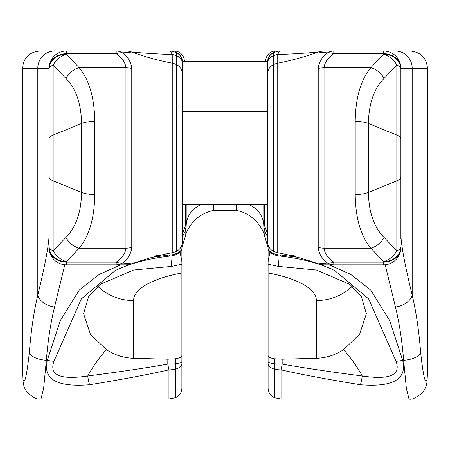 <?xml version="1.0" encoding="UTF-8"?>
<svg xmlns="http://www.w3.org/2000/svg" width="450" height="450" viewBox="0 0 450 450"><rect width="100%" height="100%" fill="white"/><g stroke="black" fill="none" stroke-linecap="round" stroke-linejoin="round"><path stroke-width="0.67" d="M427.174 378.602A17.241 16.194 5.5 0 1 427.106 380.256L427.5 372.054L427.5 68.276L400.877 68.276L400.877 234.973A17.241 16.492 180 0 1 400.877 234.979C401.237 245.52 405.011 265.551 412.2 295.059C416.188 311.974 419.012 331.189 420.666 352.71C423.506 377.651 425.678 386.28 427.174 378.602L427.5 372.021M385.211 264.774L395.454 307.001C399.313 322.633 402.041 340.391 403.644 360.287L406.373 388.502L409.016 398.964C411.654 399.943 416.132 397.851 422.454 392.692C425.464 388.727 427.011 384.587 427.106 380.256L427.106 380.256M64.789 264.774L54.546 307.001A17.241 11.773 13.3 0 1 37.8 295.059L37.8 68.276L49.123 68.276L49.123 234.973A17.241 16.492 -0 0 0 49.123 234.979C48.763 245.52 44.989 265.551 37.8 295.059C33.812 311.974 30.988 331.189 29.334 352.71C26.494 377.651 24.323 386.28 22.826 378.602L22.5 372.021M54.546 307.001C50.687 322.633 47.959 340.391 46.356 360.287L43.627 388.502L40.984 398.964L168.958 398.964L168.958 369.877C147.915 374.614 121.455 379.575 89.573 384.756C56.818 387.371 42.739 379.215 47.334 360.287L60.306 320.698L79.206 290.137L99.383 274.326L120.836 264.847M42.193 51.036L66.364 51.036A17.241 17.241 0 0 0 49.123 68.276L49.123 68.867L49.123 68.276A17.241 17.241 0 0 1 66.364 51.036L116.184 51.036A17.241 14.141 90 0 1 122.586 52.903C128.076 57.021 131.141 62.229 131.771 68.513L131.771 247.371C131.192 253.575 128.126 258.778 122.586 262.98L131.771 263.829A17.241 17.241 0 0 1 125.949 264.847L66.364 264.847A17.241 17.241 0 0 1 49.123 247.601L49.123 238.792M182.407 241.639L182.407 241.926A10.344 10.344 0 0 1 176.721 251.167A17.241 17.241 0 0 1 172.254 252.692A17.241 17.241 0 0 0 176.721 251.167L176.721 52.881L174.516 51.036L281.036 51.036L174.516 51.036A10.344 9.866 90 0 1 184.382 61.38L265.618 61.38L267.593 61.937L267.593 241.926A10.344 10.344 0 0 0 273.279 251.167A17.241 17.241 0 0 0 277.746 252.692A275.884 275.884 0 0 1 318.229 263.829L327.414 262.98C321.874 258.778 318.808 253.575 318.229 247.371L318.229 68.513C318.859 62.229 321.924 57.021 327.414 52.903L318.229 52.048C321.277 51.857 298.007 53.944 277.746 54.506A17.241 14.034 0 0 0 273.279 55.744A10.344 8.421 180 0 0 267.593 63.264M168.958 51.036L116.184 51.036L116.184 53.713A17.241 11.942 -52.5 0 1 122.586 52.903L131.771 52.048A17.241 17.241 -90 0 0 125.949 51.036A17.241 17.241 0 0 1 131.771 52.048C128.722 51.857 151.993 53.944 172.254 54.506A17.241 5.479 90 0 0 168.958 51.036A17.241 17.241 0 0 1 176.721 52.881A10.344 10.344 0 0 1 182.407 62.117L184.382 61.38M407.807 51.036L323.899 51.036M265.618 61.38A10.344 9.866 90 0 1 275.484 51.036L273.279 52.881A17.241 17.241 0 0 1 281.042 51.036L333.816 51.036A17.241 14.141 90 0 0 327.414 52.903A17.241 11.942 -127.5 0 1 333.816 53.713L333.816 51.036M158.04 51.036L146.711 51.036M128.638 51.036L126.596 51.036M126.101 51.036L108.765 51.036M323.404 51.036L321.362 51.036M303.289 51.036L291.96 51.036M273.898 52.431A10.344 10.328 180 0 0 267.593 61.937L267.593 111.386L182.407 111.386L182.407 62.083M275.484 51.036L281.042 51.036A17.241 17.241 0 0 0 273.279 52.881A10.344 10.344 0 0 0 267.593 62.117A10.344 10.344 0 0 1 273.279 52.881L273.279 64.716A10.344 10.344 0 0 0 267.593 73.952A10.344 10.344 0 0 1 273.279 64.716A17.241 17.241 0 0 1 277.746 63.191A275.884 275.884 0 0 0 318.229 52.048A17.241 17.241 0 0 1 324.051 51.036A17.241 17.241 -90 0 0 318.229 52.048A17.241 17.241 -90 0 1 324.051 51.036L320.85 51.334M281.042 51.036A17.241 5.479 90 0 0 277.746 54.506L277.746 63.191A275.884 275.884 0 0 0 318.229 52.048M400.877 238.792L400.877 68.276A17.241 17.241 0 0 0 383.636 51.036L383.636 53.713L333.816 53.713C327.983 57.662 324.726 62.308 324.051 67.657A17.241 14.563 180 0 0 318.229 68.513M268.104 247.888L268.104 355.5C268.324 357.053 270.478 358.149 274.573 358.796L274.573 369.146A17.241 9.967 0 0 0 281.042 369.877C302.085 374.614 328.545 379.575 360.428 384.756C393.182 387.371 407.261 379.215 402.666 360.287L389.694 320.698L370.794 290.137L350.618 274.326L329.164 264.847M297.405 257.276L281.042 255.06A17.241 16.2 0 0 1 268.104 249.581M268.104 363.6L268.104 388.119C268.318 392.625 270.472 395.82 274.573 397.71L274.573 369.146A10.344 5.979 180 0 1 268.104 363.6L268.104 355.5M281.042 255.06A17.241 5.321 -83.2 0 1 278.994 255.988A17.241 17.241 0 0 1 268.104 250.268L268.104 261.714L269.921 252.045M168.958 398.964L175.427 397.71C179.528 395.82 181.682 392.625 181.896 388.119L181.896 247.686L185.721 235.102C186.632 230.923 193.511 214.763 213.255 210.516L236.745 210.516C255.656 214.234 263.599 230.895 264.279 235.102L268.104 247.686M181.896 274.044L181.896 356.468M180.079 252.045L181.896 261.714L181.896 250.268A17.241 17.241 0 0 1 171.006 255.988A17.241 5.321 -96.8 0 1 168.958 255.06L152.595 257.276M175.427 397.71L175.427 369.146A17.241 9.967 180 0 1 168.958 369.877A17.241 1.834 81.3 0 1 167.799 364.112C146.402 367.909 119.706 371.874 87.711 376.009A17.241 2.503 83.5 0 0 89.573 384.756M22.826 378.602A17.241 16.194 174.5 0 0 22.894 380.256L22.894 380.256C23.473 384.514 24.12 387.225 24.846 388.384L26.494 391.309C32.057 397.176 36.889 399.724 40.984 398.964M49.123 68.867A17.241 14.563 0 0 1 66.364 54.304A17.241 12.96 136.3 0 0 53.156 65.076A17.241 5.895 0 0 0 49.123 68.867L49.123 247.601A17.241 17.241 0 0 0 66.364 264.847A17.241 17.241 0 0 1 49.123 247.601A17.241 17.241 0 0 0 66.364 264.847L66.364 262.164A17.241 14.563 0 0 1 49.123 247.601M131.771 247.371A17.241 14.563 -0 0 1 125.949 248.226L79.138 248.226A17.241 12.96 -136.3 0 1 65.931 237.454C76.011 227.239 81.225 212.22 81.574 192.398L53.156 180.816L53.156 250.808A17.241 5.895 0 0 1 49.123 247.016A17.241 14.563 0 0 0 66.364 261.574L79.138 248.226C89.224 236.047 94.438 218.138 94.781 194.501L94.781 121.376C94.433 97.718 89.218 79.813 79.138 67.657L66.364 54.304L66.364 51.036A17.241 17.241 0 0 0 49.123 68.276A17.241 14.563 0 0 1 66.364 53.713L116.184 53.713C122.017 57.662 125.274 62.308 125.949 67.657L125.949 248.226C125.331 253.502 122.074 258.148 116.184 262.164L116.184 264.847L125.949 264.847A17.241 17.241 0 0 0 131.771 263.829A275.884 275.884 0 0 1 172.254 252.692A17.241 17.241 0 0 0 176.721 251.167A10.344 10.344 0 0 0 182.407 241.926L182.407 63.264A10.344 8.421 0 0 0 176.721 55.744A17.241 14.034 180 0 0 172.254 54.506L172.254 63.191A275.884 275.884 0 0 1 131.771 52.048A17.241 17.241 0 0 0 125.949 51.036M182.407 63.264L182.407 62.117A10.344 10.344 180 0 0 176.721 52.881M176.102 52.431A10.344 10.328 0 0 1 182.407 61.937M185.462 204.497L185.462 225.602L182.407 234.051L182.407 204.497L267.593 204.497L267.593 234.051L264.538 225.602L264.538 204.497M263.841 226.873L263.796 204.497M264.279 235.102L263.796 225.602L264.538 225.602M248.833 204.497A27.591 24.109 0 0 1 263.796 225.934L264.853 231.632L267.593 236.801M273.279 251.167L273.279 64.716A17.241 17.241 0 0 1 277.746 63.191L277.746 252.692M324.051 264.847A17.241 17.241 0 0 1 318.229 263.829A17.241 17.241 0 0 0 324.051 264.847L333.816 264.847L324.051 264.847M318.229 247.371A17.241 14.563 180 0 0 324.051 248.226L370.862 248.226C360.776 236.047 355.562 218.138 355.219 194.501L355.219 121.376C355.567 97.718 360.782 79.813 370.862 67.657L324.051 67.657L324.051 248.226C324.669 253.502 327.926 258.148 333.816 262.164L333.816 264.847L383.636 264.847A17.241 17.241 0 0 0 400.877 247.601A17.241 17.241 0 0 1 383.636 264.847A17.241 17.241 0 0 0 400.877 247.601A17.241 17.241 0 0 1 383.636 264.847L383.636 262.164A17.241 14.563 180 0 0 400.877 247.601M310.174 261.079L301.027 258.283M282.426 253.648L282.082 253.575M384.069 237.454L396.844 250.808A17.241 12.96 136.3 0 1 383.636 261.574L370.862 248.226A17.241 12.96 -43.7 0 0 384.069 237.454C373.989 227.239 368.775 212.22 368.426 192.398L368.426 123.48C368.781 103.641 373.995 88.622 384.069 78.424A17.241 12.96 43.7 0 0 370.862 67.657L383.636 54.304A17.241 14.563 180 0 1 400.877 68.867A17.241 5.895 180 0 0 396.844 65.076L396.844 250.808A17.241 5.895 180 0 0 400.877 247.016A17.241 14.563 180 0 1 383.636 261.574L383.636 262.164L333.816 262.164A17.241 11.942 127.5 0 1 327.414 262.98A17.241 14.141 -90 0 0 333.816 264.847M181.896 249.581A17.241 16.2 180 0 1 168.958 255.06M185.721 235.102L186.154 226.879M186.204 225.107L186.204 204.497L186.204 225.602L185.462 225.602M213.255 210.516L213.733 204.497M236.745 210.516L236.267 204.497M181.896 272.998A91.389 31.258 0 0 0 133.611 300.561L133.611 358.312C123.789 357.964 114.711 355.084 106.391 349.667L90.439 334.316L83.61 313.706L88.532 296.871L100.086 284.411L133.611 270.028L171.36 266.456L172.091 255.819M171.36 266.456L181.896 264.246M268.104 264.246L278.64 266.456L316.389 270.028L349.914 284.411L361.468 296.871L366.39 313.706L359.612 334.238L343.609 349.667C335.289 355.084 326.211 357.964 316.389 358.312L282.156 359.218L274.573 358.796M278.64 266.456L277.909 255.819M268.104 361.468A10.344 2.531 180 0 0 274.573 363.814A17.241 4.219 0 0 0 282.201 364.112C303.598 367.909 330.294 371.874 362.289 376.009C389.79 380.098 401.046 375.182 396.051 361.271L368.623 298.839L334.817 270.602M396.051 361.271A17.241 7.307 -16.8 0 0 402.666 360.287L403.644 360.287A17.241 7.554 175.5 0 0 420.666 352.71M343.609 349.667A154.676 145.35 0 0 1 362.289 376.009A17.241 2.503 96.5 0 1 360.428 384.756M282.156 359.218L282.201 364.112A17.241 1.834 98.7 0 1 281.042 369.877L281.042 398.964L409.016 398.964M181.896 363.6A10.344 5.979 0 0 1 175.427 369.146L175.427 358.796C179.522 358.149 181.676 357.053 181.896 355.5M175.427 358.796L167.844 359.218L133.611 358.312M181.896 361.468A10.344 2.531 0 0 1 175.427 363.814A17.241 4.219 180 0 1 167.799 364.112L167.844 359.218M106.391 349.667A154.676 145.35 180 0 0 87.711 376.009C60.21 380.098 48.954 375.182 53.949 361.271L81.377 298.839L115.183 270.602M53.949 361.271A17.241 7.307 -163.2 0 1 47.334 360.287L46.356 360.287A17.241 7.554 4.5 0 1 29.334 352.71M167.574 253.648L167.917 253.575M139.826 261.079L148.972 258.283M65.931 237.454L53.156 250.808A17.241 12.96 43.7 0 0 66.364 261.574L66.364 262.164L116.184 262.164A17.241 11.942 52.5 0 0 122.586 262.98A17.241 14.141 -90 0 1 116.184 264.847L116.184 264.847M125.949 264.847A17.241 17.241 0 0 0 131.771 263.829A275.884 275.884 0 0 1 172.254 252.692L172.254 63.191A17.241 17.241 0 0 1 176.721 64.716A17.241 17.241 0 0 0 172.254 63.191A17.241 17.241 0 0 1 176.721 64.716A10.344 10.344 0 0 1 182.407 73.952A10.344 10.344 0 0 0 176.721 64.716A10.344 10.344 0 0 1 182.407 73.952M400.877 225.067L400.877 68.276A17.241 17.241 0 0 0 383.636 51.036A17.241 17.241 0 0 1 400.877 68.276A17.241 14.563 180 0 0 383.636 53.713L383.636 54.304A17.241 12.96 43.7 0 1 396.844 65.076L384.069 78.424M395.454 307.001A17.241 11.773 166.7 0 0 412.2 295.059L412.2 68.276A17.241 16.746 -90 0 0 395.454 51.036M22.894 380.256L22.5 372.054L22.5 68.276L37.8 68.276A17.241 16.746 -90 0 1 54.546 51.036M267.593 73.952A10.344 10.344 0 0 1 273.279 64.716A17.241 17.241 0 0 1 277.746 63.191M294.806 254.998A17.241 9.439 -76.2 0 1 290.7 255.538M355.219 194.501A17.241 5.895 0 0 0 368.426 192.398L396.844 180.816A17.241 5.895 180 0 0 400.877 177.024M355.219 121.376A17.241 5.895 -0 0 1 368.426 123.48L396.844 135.067A17.241 5.895 180 0 1 400.877 138.853M186.204 225.934L186.204 225.934A27.591 24.109 180 0 1 201.167 204.497M352.249 286.312A50.006 46.991 0 0 1 316.389 300.561A91.389 31.258 0 0 0 268.104 272.998M97.751 286.312A50.006 46.991 180 0 0 133.611 300.561M316.389 358.312L316.389 300.561M49.123 177.024A17.241 5.895 0 0 0 53.156 180.816L53.156 135.067A17.241 5.895 0 0 0 49.123 138.853M53.156 65.076L53.156 135.067L81.574 123.48C81.219 103.641 76.005 88.622 65.931 78.424L53.156 65.076M131.771 68.513A17.241 14.563 0 0 0 125.949 67.657L79.138 67.657A17.241 12.96 136.3 0 0 65.931 78.424M94.781 194.501A17.241 5.895 180 0 1 81.574 192.398L81.574 123.48A17.241 5.895 180 0 1 94.781 121.376M155.194 254.998A17.241 9.439 -103.8 0 0 159.3 255.538M22.5 68.276C23.524 57.803 29.267 52.054 39.741 51.036M281.042 398.964L274.573 397.71M128.498 51.221L129.15 51.334M186.204 225.602L185.209 231.446L182.407 236.801M278.994 255.988C301.461 258.412 320.439 263.475 335.925 271.17L335.925 271.17M171.006 255.988C148.539 258.412 129.561 263.475 114.075 271.17L114.075 271.17M427.5 68.276C426.476 57.803 420.733 52.054 410.259 51.036"/></g></svg>
